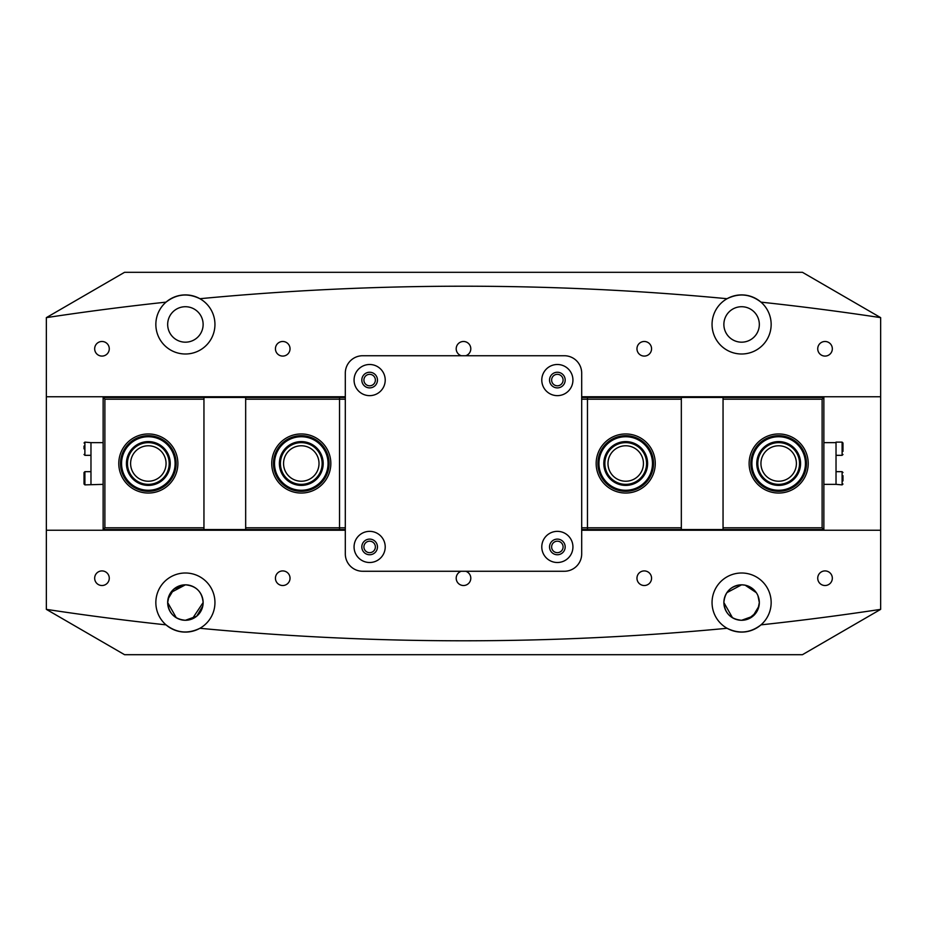 <?xml version="1.0" encoding="UTF-8"?>
<svg xmlns="http://www.w3.org/2000/svg" width="927" height="927" viewBox="0 0 927 927"><rect width="100%" height="100%" fill="white"/><g stroke="black" fill="none" stroke-linecap="round" stroke-linejoin="round"><path stroke-width="1.39" d="M175.099 463.5A26.767 26.767 0 0 0 148.332 436.733A26.767 26.767 0 0 0 121.564 463.5A26.767 26.767 0 0 0 148.332 490.267A26.767 26.767 0 0 0 175.099 463.5M120.522 463.5A27.81 27.81 0 0 1 148.332 435.69A27.81 27.81 0 0 1 176.142 463.5A27.81 27.81 0 0 1 148.332 491.31A27.81 27.81 0 0 1 120.522 463.5M170.232 463.5A21.9 21.9 0 0 1 148.332 485.4A21.9 21.9 0 0 1 126.431 463.5A21.9 21.9 0 0 1 148.332 441.6A21.9 21.9 0 0 1 170.232 463.5M127.474 463.5A20.857 20.857 0 0 0 148.332 484.357A20.857 20.857 0 0 0 169.189 463.5A20.857 20.857 0 0 0 148.332 442.642A20.857 20.857 0 0 0 127.474 463.5M652.481 463.5A26.767 26.767 0 0 0 625.713 436.733A26.767 26.767 0 0 0 598.946 463.5A26.767 26.767 0 0 0 625.713 490.267A26.767 26.767 0 0 0 652.481 463.5M597.903 463.5A27.81 27.81 0 0 1 625.713 435.69A27.81 27.81 0 0 1 653.523 463.5A27.81 27.81 0 0 1 625.713 491.31A27.81 27.81 0 0 1 597.903 463.5M647.614 463.5A21.9 21.9 0 0 1 625.713 485.4A21.9 21.9 0 0 1 603.813 463.5A21.9 21.9 0 0 1 625.713 441.6A21.9 21.9 0 0 1 647.614 463.5M604.856 463.5A20.857 20.857 0 0 0 625.713 484.357A20.857 20.857 0 0 0 646.571 463.5A20.857 20.857 0 0 0 625.713 442.642A20.857 20.857 0 0 0 604.856 463.5M94.67 348.784A7.3 7.3 0 0 0 101.97 356.084A7.3 7.3 0 0 0 109.27 348.784A7.3 7.3 0 0 0 101.97 341.484A7.3 7.3 0 0 0 94.67 348.784M275.435 348.784A7.3 7.3 0 0 0 282.735 356.084A7.3 7.3 0 0 0 290.035 348.784A7.3 7.3 0 0 0 282.735 341.484A7.3 7.3 0 0 0 275.435 348.784M465.725 355.736A7.3 7.3 0 0 0 463.5 341.484A7.3 7.3 0 0 0 461.275 355.736M636.965 348.784A7.3 7.3 0 0 0 644.265 356.084A7.3 7.3 0 0 0 651.565 348.784A7.3 7.3 0 0 0 644.265 341.484A7.3 7.3 0 0 0 636.965 348.784M817.73 348.784A7.3 7.3 0 0 0 825.03 356.084A7.3 7.3 0 0 0 832.33 348.784A7.3 7.3 0 0 0 825.03 341.484A7.3 7.3 0 0 0 817.73 348.784M363.905 380.07A5.736 5.736 0 0 0 369.641 385.806A5.736 5.736 0 0 0 375.377 380.07A5.736 5.736 0 0 0 369.641 374.334A5.736 5.736 0 0 0 363.905 380.07M551.623 380.07A5.736 5.736 0 0 0 557.359 385.806A5.736 5.736 0 0 0 563.095 380.07A5.736 5.736 0 0 0 557.359 374.334A5.736 5.736 0 0 0 551.623 380.07M94.67 578.216A7.3 7.3 0 0 0 101.97 585.516A7.3 7.3 0 0 0 109.27 578.216A7.3 7.3 0 0 0 101.97 570.916A7.3 7.3 0 0 0 94.67 578.216M275.435 578.216A7.3 7.3 0 0 0 282.735 585.516A7.3 7.3 0 0 0 290.035 578.216A7.3 7.3 0 0 0 282.735 570.916A7.3 7.3 0 0 0 275.435 578.216M461.275 571.264A7.3 7.3 0 0 0 463.5 585.516A7.3 7.3 0 0 0 465.725 571.264M636.965 578.216A7.3 7.3 0 0 0 644.265 585.516A7.3 7.3 0 0 0 651.565 578.216A7.3 7.3 0 0 0 644.265 570.916A7.3 7.3 0 0 0 636.965 578.216M817.73 578.216A7.3 7.3 0 0 0 825.03 585.516A7.3 7.3 0 0 0 832.33 578.216A7.3 7.3 0 0 0 825.03 570.916A7.3 7.3 0 0 0 817.73 578.216M363.905 546.93A5.736 5.736 0 0 0 369.641 552.666A5.736 5.736 0 0 0 375.377 546.93A5.736 5.736 0 0 0 369.641 541.194A5.736 5.736 0 0 0 363.905 546.93M551.623 546.93A5.736 5.736 0 0 0 557.359 552.666A5.736 5.736 0 0 0 563.095 546.93A5.736 5.736 0 0 0 557.359 541.194A5.736 5.736 0 0 0 551.623 546.93M167.671 272.306L185.4 272.306M168.03 599.016L174.114 588.877L185.4 584.821L170.695 592.654M169.05 595.69L167.671 602.55L176.292 617.764M202.77 606.084L196.686 616.223L185.4 620.279C174.577 619.236 168.668 613.326 167.671 602.55A17.729 17.729 0 0 0 185.4 620.279A17.729 17.729 0 0 0 203.129 602.55A17.729 17.729 0 0 0 185.4 584.821A17.729 17.729 0 0 0 167.671 602.55M758.97 606.084L752.886 616.223L741.6 620.279C730.777 619.236 724.868 613.326 723.871 602.55C724.879 591.762 730.789 585.852 741.6 584.821L726.895 592.654M725.25 595.69L724.23 598.993M723.871 602.55A17.729 17.729 0 0 0 741.6 620.279A17.729 17.729 0 0 0 759.329 602.55A17.729 17.729 0 0 0 741.6 584.821A17.729 17.729 0 0 0 723.871 602.55L732.492 617.764M155.852 324.45A29.548 29.548 0 0 0 185.4 353.998A29.548 29.548 0 0 0 199.919 298.714A29.548 29.548 0 0 0 155.852 324.45M712.052 324.45A29.548 29.548 0 0 0 741.6 353.998A29.548 29.548 0 0 0 760.986 302.144A29.548 29.548 0 0 0 712.052 324.45M581.692 530.244L880.65 530.244L880.65 609.363A2784.476 2784.476 0 0 1 760.986 624.856A29.548 29.548 0 0 1 727.081 628.286C739.051 634.184 750.36 633.037 760.986 624.856A29.548 29.548 0 0 0 741.6 573.002A29.548 29.548 0 0 0 727.081 628.286A2784.476 2784.476 0 0 1 199.919 628.286A29.548 29.548 0 0 0 185.4 573.002A29.548 29.548 0 0 0 166.014 624.856C176.57 633.025 187.868 634.172 199.919 628.286A29.548 29.548 0 0 1 166.014 624.856A2784.476 2784.476 0 0 1 46.35 609.363L46.35 530.244L345.308 530.244M723.871 324.45A17.729 17.729 0 0 0 741.6 342.179A17.729 17.729 0 0 0 759.329 324.45A17.729 17.729 0 0 0 741.6 306.721A17.729 17.729 0 0 0 723.871 324.45M192.225 618.912L203.129 602.55C202.144 591.785 196.234 585.876 185.4 584.821L188.888 585.169M167.671 324.45A17.729 17.729 0 0 0 185.4 342.179A17.729 17.729 0 0 0 203.129 324.45A17.729 17.729 0 0 0 185.4 306.721A17.729 17.729 0 0 0 167.671 324.45M748.425 618.912L756.328 612.423M757.938 609.421L759.329 602.55L757.938 595.679M745.088 585.169L741.6 584.821M581.692 396.756L880.65 396.756L880.65 317.637A2784.476 2784.476 0 0 0 760.986 302.144C750.36 293.963 739.051 292.816 727.081 298.714A2784.476 2784.476 0 0 0 199.919 298.714C187.868 292.828 176.57 293.975 166.014 302.144A2784.476 2784.476 0 0 0 46.35 317.637L46.35 396.756L345.308 396.756M880.65 609.363L802.434 654.694L124.566 654.694L46.35 609.363M46.35 396.756L46.35 530.244M880.65 317.637L802.434 272.306L124.566 272.306L46.35 317.637M880.65 530.244L880.65 396.756M745.134 585.18L756.328 592.677M354.068 546.93A15.574 15.574 0 0 0 369.641 562.504A15.574 15.574 0 0 0 385.215 546.93A15.574 15.574 0 0 0 369.641 531.356A15.574 15.574 0 0 0 354.068 546.93M361.82 546.93A7.822 7.822 0 0 0 369.641 554.752A7.822 7.822 0 0 0 377.463 546.93A7.822 7.822 0 0 0 369.641 539.108A7.822 7.822 0 0 0 361.82 546.93M541.785 546.93A15.574 15.574 0 0 0 557.359 562.504A15.574 15.574 0 0 0 572.932 546.93A15.574 15.574 0 0 0 557.359 531.356A15.574 15.574 0 0 0 541.785 546.93M549.537 546.93A7.822 7.822 0 0 0 557.359 554.752A7.822 7.822 0 0 0 565.18 546.93A7.822 7.822 0 0 0 557.359 539.108A7.822 7.822 0 0 0 549.537 546.93M354.068 380.07A15.574 15.574 0 0 0 369.641 395.644A15.574 15.574 0 0 0 385.215 380.07A15.574 15.574 0 0 0 369.641 364.496A15.574 15.574 0 0 0 354.068 380.07M361.82 380.07A7.822 7.822 0 0 0 369.641 387.892A7.822 7.822 0 0 0 377.463 380.07A7.822 7.822 0 0 0 369.641 372.248A7.822 7.822 0 0 0 361.82 380.07M541.785 380.07A15.574 15.574 0 0 0 557.359 395.644A15.574 15.574 0 0 0 572.932 380.07A15.574 15.574 0 0 0 557.359 364.496A15.574 15.574 0 0 0 541.785 380.07M549.537 380.07A7.822 7.822 0 0 0 557.359 387.892A7.822 7.822 0 0 0 565.18 380.07A7.822 7.822 0 0 0 557.359 372.248A7.822 7.822 0 0 0 549.537 380.07M345.308 553.882A17.381 17.381 0 0 0 362.689 571.264L564.311 571.264A17.381 17.381 0 0 0 581.692 553.882L581.692 373.118A17.381 17.381 0 0 0 564.311 355.736L362.689 355.736A17.381 17.381 0 0 0 345.308 373.118L345.308 553.882M805.436 463.5A26.767 26.767 0 0 0 778.668 436.733A26.767 26.767 0 0 0 751.901 463.5A26.767 26.767 0 0 0 778.668 490.267A26.767 26.767 0 0 0 805.436 463.5M750.858 463.5A27.81 27.81 0 0 1 778.668 435.69A27.81 27.81 0 0 1 806.478 463.5A27.81 27.81 0 0 1 778.668 491.31A27.81 27.81 0 0 1 750.858 463.5M800.569 463.5A21.9 21.9 0 0 1 778.668 485.4A21.9 21.9 0 0 1 756.768 463.5A21.9 21.9 0 0 1 778.668 441.6A21.9 21.9 0 0 1 800.569 463.5M757.811 463.5A20.857 20.857 0 0 0 778.668 484.357A20.857 20.857 0 0 0 799.526 463.5A20.857 20.857 0 0 0 778.668 442.642A20.857 20.857 0 0 0 757.811 463.5M328.054 463.5A26.767 26.767 0 0 0 301.287 436.733A26.767 26.767 0 0 0 274.519 463.5A26.767 26.767 0 0 0 301.287 490.267A26.767 26.767 0 0 0 328.054 463.5M273.477 463.5A27.81 27.81 0 0 1 301.287 435.69A27.81 27.81 0 0 1 329.097 463.5A27.81 27.81 0 0 1 301.287 491.31A27.81 27.81 0 0 1 273.477 463.5M323.187 463.5A21.9 21.9 0 0 1 301.287 485.4A21.9 21.9 0 0 1 279.386 463.5A21.9 21.9 0 0 1 301.287 441.6A21.9 21.9 0 0 1 323.187 463.5M280.429 463.5A20.857 20.857 0 0 0 301.287 484.357A20.857 20.857 0 0 0 322.144 463.5A20.857 20.857 0 0 0 301.287 442.642A20.857 20.857 0 0 0 280.429 463.5M808.217 463.5A29.548 29.548 0 0 0 778.668 433.952A29.548 29.548 0 0 0 749.12 463.5A29.548 29.548 0 0 0 778.668 493.048A29.548 29.548 0 0 0 808.217 463.5M655.262 463.5A29.548 29.548 0 0 0 625.713 433.952A29.548 29.548 0 0 0 596.165 463.5A29.548 29.548 0 0 0 625.713 493.048A29.548 29.548 0 0 0 655.262 463.5M607.985 463.5A17.729 17.729 0 0 1 625.713 445.771A17.729 17.729 0 0 1 643.442 463.5A17.729 17.729 0 0 1 625.713 481.229A17.729 17.729 0 0 1 607.985 463.5M760.94 463.5A17.729 17.729 0 0 1 778.668 445.771A17.729 17.729 0 0 1 796.397 463.5A17.729 17.729 0 0 1 778.668 481.229A17.729 17.729 0 0 1 760.94 463.5M823.86 396.756L823.86 397.451L723.048 397.451L723.048 399.189L822.122 399.189L822.122 527.811L723.048 527.811L723.048 529.549L823.86 529.549L823.86 397.451L822.122 399.189M823.86 530.244L822.122 527.811M723.048 529.549L681.333 529.549L681.333 527.811L581.692 527.811M581.692 529.549L681.333 529.549M681.333 527.811L681.333 397.451L581.692 397.451M581.692 399.189L681.333 399.189M681.333 397.451L723.048 397.451M587.475 529.549L587.475 397.451M723.048 399.189L723.048 527.811M118.783 463.5A29.548 29.548 0 0 0 148.332 493.048A29.548 29.548 0 0 0 177.88 463.5A29.548 29.548 0 0 0 148.332 433.952A29.548 29.548 0 0 0 118.783 463.5M271.738 463.5A29.548 29.548 0 0 0 301.287 493.048A29.548 29.548 0 0 0 330.835 463.5A29.548 29.548 0 0 0 301.287 433.952A29.548 29.548 0 0 0 271.738 463.5M319.015 463.5A17.729 17.729 0 0 1 301.287 481.229A17.729 17.729 0 0 1 283.558 463.5A17.729 17.729 0 0 1 301.287 445.771A17.729 17.729 0 0 1 319.015 463.5M166.06 463.5A17.729 17.729 0 0 1 148.332 481.229A17.729 17.729 0 0 1 130.603 463.5A17.729 17.729 0 0 1 148.332 445.771A17.729 17.729 0 0 1 166.06 463.5M103.14 530.244L103.14 529.549L203.952 529.549L203.952 527.811L104.878 527.811L104.878 399.189L203.952 399.189L203.952 397.451L103.14 397.451L103.14 529.549L104.878 527.811M103.14 396.756L104.878 399.189M203.952 397.451L245.667 397.451L245.667 399.189L345.308 399.189M345.308 397.451L245.667 397.451M245.667 399.189L245.667 529.549L345.308 529.549M345.308 527.811L245.667 527.811M245.667 529.549L203.952 529.549M339.525 397.451L339.525 529.549M203.952 527.811L203.952 399.189M103.14 484.357L84.89 484.879L84.021 484.01L84.021 472.538L84.021 484.01M103.14 442.642L90.973 442.642L90.973 484.357M84.021 448.853L84.021 446.061M90.973 455.331L84.89 455.331L84.89 442.121L90.973 442.642M823.86 484.357L836.027 484.357L836.027 442.121L842.11 442.121L842.979 442.99L842.979 451.391M823.86 442.642L836.027 442.642M842.979 446.061L842.979 442.99M842.979 448.598L842.979 451.275M842.979 475.655L842.979 480.893M836.027 471.669L842.11 471.669L842.11 484.879L836.027 484.357M90.973 471.669L84.89 471.669L84.89 484.879M836.027 455.331L842.11 455.331L842.11 442.121M84.89 455.331L84.021 454.462M84.89 442.121L84.021 442.99M84.89 471.669L84.021 472.538M842.11 455.331L842.979 454.462M842.11 484.879L842.979 484.01M842.11 471.669L842.979 472.538"/></g></svg>
